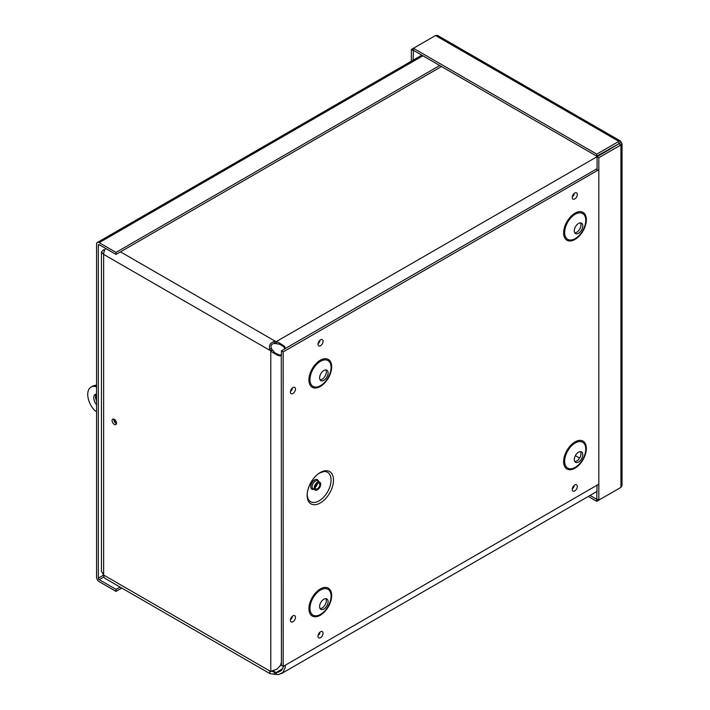 <?xml version="1.0" encoding="UTF-8"?>
<svg xmlns="http://www.w3.org/2000/svg" width="710" height="710" viewBox="0 0 710 710"><rect width="100%" height="100%" fill="white"/><g stroke="black" fill="none" stroke-linecap="round" stroke-linejoin="round"><path stroke-width="1.06" d="M285.313 665.19L285.109 667.897L282.97 672.379L278.826 674.5L275.746 674.411L275.746 672.379L276.341 672.414L276.341 674.447M282.855 668.66L276.341 672.414L278.196 672.246L281.408 670.551L283.822 666.051M284.852 348.903L283.778 346.64M284.506 347.367L279.917 344.35L275.746 343.551L275.746 341.519L276.341 341.554C283.192 344.847 286.094 347.217 285.056 348.654L284.568 347.51M609.366 149.606L276.341 341.554L276.341 343.587M597.066 168.678L285.056 348.654M275.746 674.411L270.066 673.657L269.693 671.891L277.113 668.989L280.583 665.288L281.417 661.995L281.284 355.186C280.556 356.802 277.06 355.47 270.785 351.184L269.738 349.178C268.788 345.291 270.244 342.779 274.078 341.652L275.746 341.519L120.46 251.864M275.746 343.551L274.371 343.489C271.3 343.951 270.332 345.628 271.469 348.512L272.533 350.172L270.785 351.184L270.785 671.234M272.205 349.675L270.457 350.687L103.642 254.375L103.642 575.047L101.45 571.266L101.45 252.05L103.642 254.375A7.482 4.322 120 0 1 105.648 248.429M272.533 350.172L274.992 352.888L279.9 355.355M280.051 355.337L281.284 355.186M278.897 355.089L281.4 354.885M269.738 671.864L270.457 671.349L103.642 575.047A7.482 4.322 120 0 0 105.186 578.472L270.066 673.666M610.298 149.073L609.721 148.683M612.011 147.36L612.419 147.849M270.971 671.216L275.746 672.379L273.057 670.826M113.866 419.113A3.124 1.802 -120 0 0 116.032 423.4A3.124 1.802 -120 0 0 116.449 423.586M114.283 424.411A3.124 1.802 60 0 1 112.242 421.66A3.124 1.802 60 0 1 112.721 419.157A3.124 1.802 60 0 1 115.845 420.959A3.124 1.802 60 0 1 115.845 424.562A3.124 1.802 60 0 1 114.283 424.411M104.618 250.275L103.642 249.716L101.45 252.05M103.944 252.165L104.148 251.482M441.487 66.527L116.032 254.42L116.032 252.396L99.205 242.678A3.728 2.157 -120 0 0 97.341 242.492A3.728 2.157 -120 0 0 96.569 244.204L96.569 577.123A3.728 2.157 -120 0 0 99.205 581.694L116.032 591.403L121.818 588.066M116.032 254.42L99.205 244.702A1.251 0.719 -120 0 0 98.583 244.639A1.251 0.719 -120 0 0 98.317 245.216L98.317 578.135L103.642 575.064M439.73 65.515L116.032 252.396M120.061 587.055L116.032 589.38L99.205 579.662A1.251 0.719 60 0 1 98.317 578.135M116.032 589.38L116.032 591.403M590.054 495.429L596.755 499.299L596.755 501.322L618.871 488.551M597.066 485.196L596.755 499.299M588.297 496.441L596.755 501.322M622.04 143.757L622.04 485.507L620.939 487.362L598.823 500.133L598.823 157.726L620.939 144.946L622.013 143.562L620.451 141.024L618.871 141.37L596.755 154.141L413.415 48.289L435.532 35.518L437.688 35.5L620.451 141.024M597.066 170.693L597.066 156.706L598.823 157.726M620.939 142.568L597.066 156.706M619.191 143.935L620.939 144.946L620.939 487.362M597.066 499.121L598.823 500.133M619.191 143.58L596.755 156.165L413.415 50.321L413.415 48.289L411.347 49.487L411.347 61.202M618.871 143.393L618.871 141.37L435.532 35.518M596.755 156.165L596.755 154.141M413.415 50.321L413.105 60.19M413.105 50.499L411.347 49.487M96.285 393.988A7.499 4.331 -120 0 0 96.569 401.026M96.569 404.789A7.499 4.331 60 0 1 95.309 394.316A7.499 4.331 60 0 1 96.569 393.97M116.484 423.08A2.503 1.447 60 0 1 114.328 419.335M96.569 385.832L95.442 386.48L96.569 387.127M96.569 411.631L94.82 410.628A16.01 9.239 60 0 1 91.049 387.083L92.806 386.071A16.01 9.239 60 0 1 96.569 385.37M91.049 387.083A16.01 9.239 60 0 1 95.442 386.48M320.325 472.487A18.655 10.774 -60 0 1 331.748 488.737A18.655 10.774 -60 0 1 308.903 501.934A18.655 10.774 -60 0 1 320.325 472.487M317.459 482.339A4.571 2.636 120 0 0 314.477 486.368A4.571 2.636 120 0 0 315.178 490.024A4.571 2.636 120 0 0 319.748 487.388A4.571 2.636 120 0 0 319.748 482.108A4.571 2.636 120 0 0 317.459 482.339M317.459 483.368A3.301 1.908 120 0 0 315.302 486.279A3.301 1.908 120 0 0 315.808 488.924A3.301 1.908 120 0 0 319.109 487.024A3.301 1.908 120 0 0 319.109 483.208A3.301 1.908 120 0 0 317.459 483.368M285.189 348.708L281.4 350.9L281.4 355.275M281.4 662.466L281.4 665.403L283.166 666.424L283.166 351.92L598.823 169.681M598.823 484.184L283.166 666.424M320.095 608.594A5.999 3.47 120 0 0 325.082 604.849A5.999 3.47 120 0 0 325.837 598.654M323.849 599.24A5.999 3.47 120 0 0 319.926 604.529A5.999 3.47 120 0 0 320.849 609.34A5.999 3.47 120 0 0 326.848 605.87A5.999 3.47 120 0 0 326.848 598.938A5.999 3.47 120 0 0 323.849 599.24M320.095 379.859A5.999 3.47 120 0 0 325.082 376.114A5.999 3.47 120 0 0 325.837 369.928M323.849 370.505A5.999 3.47 120 0 0 319.926 375.794A5.999 3.47 120 0 0 320.849 380.604A5.999 3.47 120 0 0 326.848 377.134A5.999 3.47 120 0 0 326.848 370.203A5.999 3.47 120 0 0 323.849 370.505M574.78 461.553A5.999 3.47 120 0 0 579.759 457.808A5.999 3.47 120 0 0 580.514 451.622M578.535 452.199A5.999 3.47 120 0 0 574.612 457.488A5.999 3.47 120 0 0 575.526 462.299A5.999 3.47 120 0 0 581.534 458.829A5.999 3.47 120 0 0 581.534 451.897A5.999 3.47 120 0 0 578.535 452.199M574.78 232.827A5.999 3.47 120 0 0 579.759 229.082A5.999 3.47 120 0 0 580.514 222.887M578.535 223.464A5.999 3.47 120 0 0 574.612 228.753A5.999 3.47 120 0 0 575.526 233.563A5.999 3.47 120 0 0 581.534 230.102A5.999 3.47 120 0 0 581.534 223.171A5.999 3.47 120 0 0 578.535 223.464M281.4 350.9L283.166 351.92M269.738 349.178L271.469 348.512M274.078 674.376L274.371 672.21M274.078 341.652L274.371 343.489M579.591 458.101L575.366 455.66M422.903 55.797L99.205 242.678M99.205 244.702L98.317 245.216M103.953 576.928L99.205 579.662M323.813 471.547A16.96 9.789 -60 0 1 327.55 491.888A16.96 9.789 -60 0 1 308.06 498.828L307.403 496.503C305.974 489.767 312.746 476.525 319.828 472.949L323.813 471.547M318.435 481.353A5.485 3.168 120 0 0 314.628 479.951A5.485 3.168 120 0 0 310.776 486.217A5.485 3.168 120 0 0 313.864 489.27M319.748 482.108L317.618 480.883A4.571 2.636 120 0 0 315.338 481.105A4.571 2.636 120 0 0 312.347 485.134A4.571 2.636 120 0 0 313.048 488.799L315.178 490.024M315.125 487.317A3.301 1.908 120 0 0 317.379 483.421M319.402 341.741L319.074 342.309M320.521 339.833A3.594 2.077 120 0 0 318.32 345.513A3.594 2.077 120 0 0 322.73 342.965A3.594 2.077 120 0 0 320.521 339.833M292.937 387.624A3.594 2.077 120 0 0 290.727 393.296A3.594 2.077 120 0 0 295.138 390.757A3.594 2.077 120 0 0 292.937 387.624M320.521 631.793A3.594 2.077 120 0 0 318.32 637.473A3.594 2.077 120 0 0 322.73 634.926A3.594 2.077 120 0 0 320.521 631.793M320.308 360.227A16.09 9.292 -60 0 1 330.159 374.241A16.09 9.292 -60 0 1 310.456 385.619A16.09 9.292 -60 0 1 320.308 360.227M574.993 213.186A16.09 9.292 -60 0 1 584.845 227.2A16.09 9.292 -60 0 1 565.142 238.578A16.09 9.292 -60 0 1 574.993 213.186M574.993 441.922A16.09 9.292 -60 0 1 584.845 455.935A16.09 9.292 -60 0 1 565.142 467.313A16.09 9.292 -60 0 1 574.993 441.922M320.308 588.963A16.09 9.292 -60 0 1 330.159 602.976A16.09 9.292 -60 0 1 310.456 614.354A16.09 9.292 -60 0 1 320.308 588.963M574.78 193.04A3.594 2.077 120 0 0 572.579 198.72A3.594 2.077 120 0 0 576.981 196.173A3.594 2.077 120 0 0 574.78 193.04M574.78 485.001A3.594 2.077 120 0 0 572.579 490.672A3.594 2.077 120 0 0 576.981 488.134A3.594 2.077 120 0 0 574.78 485.001M292.937 615.863A3.594 2.077 120 0 0 290.727 621.543A3.594 2.077 120 0 0 295.138 618.996A3.594 2.077 120 0 0 292.937 615.863M291.81 389.533L291.482 390.101M291.81 617.771L291.482 618.339M319.402 633.702L319.074 634.27M573.662 486.909L573.334 487.477M573.662 194.948L573.334 195.516M320.521 590.028A14.919 8.618 120 0 0 311.379 613.582A14.919 8.618 120 0 0 329.653 603.03A14.919 8.618 120 0 0 320.521 590.028M320.521 361.301A14.919 8.618 120 0 0 311.379 384.847A14.919 8.618 120 0 0 329.653 374.294A14.919 8.618 120 0 0 320.521 361.301M575.198 442.996A14.919 8.618 120 0 0 566.065 466.541A14.919 8.618 120 0 0 584.339 455.989A14.919 8.618 120 0 0 575.198 442.996M575.198 214.26A14.919 8.618 120 0 0 566.065 237.806A14.919 8.618 120 0 0 584.339 227.262A14.919 8.618 120 0 0 575.198 214.26M269.924 671.731L270.98 671.048M597.066 491.382L281.391 673.639M97.341 242.492L421.802 55.167M319.207 341.315L319.882 341.261L318.897 342.965L318.604 342.362M291.615 617.345L292.289 617.292L291.304 618.996L291.02 618.383M573.467 486.483L574.141 486.43L573.156 488.134L572.863 487.522M573.467 194.522L574.141 194.469L573.156 196.173L572.863 195.561M319.207 633.276L319.882 633.222L318.897 634.926L318.604 634.314M291.615 389.107L292.289 389.053L291.304 390.757L291.02 390.145"/></g></svg>
